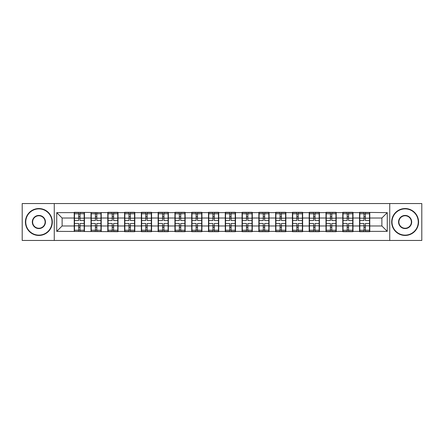 <?xml version="1.0" encoding="UTF-8"?>
<svg xmlns="http://www.w3.org/2000/svg" width="444" height="444" viewBox="0 0 444 444"><rect width="100%" height="100%" fill="white"/><g stroke="black" fill="none" stroke-linecap="round" stroke-linejoin="round"><path stroke-width="0.67" d="M389.738 240.454L421.8 240.454L421.8 203.546L389.738 203.546L389.738 240.454L54.262 240.454L54.262 203.546L22.2 203.546L22.2 240.454L54.262 240.454M389.738 203.546L54.262 203.546M381.884 225.979L381.884 218.021L369.78 218.021L369.78 225.979L381.884 225.979L387.262 231.363L387.262 212.637L359.557 212.315L359.557 218.021L352.997 218.021L352.997 225.979L359.557 225.979L359.557 218.021M387.262 231.363L369.78 231.363L369.78 231.685L359.557 231.685L359.557 231.363L352.997 231.363L352.997 231.685L342.774 231.685L342.774 231.363L336.208 231.363L336.208 231.685L325.99 231.685L325.99 231.363L319.425 231.363L319.425 231.685L309.202 231.685L309.202 231.363L302.642 231.363L302.642 231.685L292.418 231.685L292.418 231.363L285.858 231.363L285.858 231.685L275.635 231.685L275.635 231.363L269.07 231.363L269.07 231.685L258.852 231.685L258.852 231.363L252.286 231.363L252.286 231.685L242.069 231.685L242.069 231.363L235.503 231.363L235.503 231.685L225.28 231.685L225.28 231.363L218.72 231.363L218.72 231.685L208.497 231.685L208.497 231.363L201.931 231.363L201.931 231.685L191.714 231.685L191.714 231.363L185.148 231.363L185.148 231.685L174.93 231.685L174.93 231.363L168.365 231.363L168.365 231.685L158.142 231.685L158.142 231.363L151.582 231.363L151.582 231.685L141.358 231.685L141.358 231.363L134.798 231.363L134.798 231.685L124.575 231.685L124.575 231.363L118.01 231.363L118.01 231.685L56.738 231.363L56.738 212.637L74.22 212.637L74.22 218.021L62.116 218.021L62.116 225.979L74.22 225.979L74.22 218.021M359.557 212.637L352.997 212.637L352.997 212.315L342.774 212.315L342.774 212.637L336.208 212.637L336.208 212.315L325.99 212.315L325.99 212.637L319.425 212.637L319.425 212.315L309.202 212.315L309.202 212.637L302.642 212.637L302.642 212.315L292.418 212.315L292.418 212.637L285.858 212.637L285.858 212.315L275.635 212.315L275.635 212.637L269.07 212.637L269.07 212.315L258.852 212.315L258.852 212.637L252.286 212.637L252.286 212.315L242.069 212.315L242.069 212.637L235.503 212.637L235.503 212.315L225.28 212.315L225.28 212.637L218.72 212.637L218.72 212.315L208.497 212.315L208.497 212.637L201.931 212.637L201.931 212.315L191.714 212.315L191.714 212.637L185.148 212.637L185.148 212.315L174.93 212.315L174.93 212.637L168.365 212.637L168.365 212.315L158.142 212.315L158.142 212.637L151.582 212.637L151.582 212.315L141.358 212.315L141.358 212.637L134.798 212.637L134.798 212.315L124.575 212.315L124.575 212.637L118.01 212.637L118.01 212.315L107.792 212.315L107.792 212.637L74.22 212.315L74.22 212.637M359.557 225.979L359.557 231.363M352.997 225.979L352.997 231.363M352.997 212.637L352.997 218.021M336.208 225.979L342.774 225.979L342.774 218.021L336.208 218.021L336.208 231.363M342.774 225.979L342.774 231.363M342.774 212.637L342.774 218.021M336.208 212.637L336.208 218.021M319.425 225.979L325.99 225.979L325.99 218.021L319.425 218.021L319.425 231.363M325.99 225.979L325.99 231.363M325.99 212.637L325.99 218.021M319.425 212.637L319.425 218.021M302.642 225.979L309.202 225.979L309.202 218.021L302.642 218.021L302.642 231.363M309.202 225.979L309.202 231.363M309.202 212.637L309.202 218.021M302.642 212.637L302.642 218.021M285.858 225.979L292.418 225.979L292.418 218.021L285.858 218.021L285.858 231.363M292.418 225.979L292.418 231.363M292.418 212.637L292.418 218.021M285.858 212.637L285.858 218.021M269.07 225.979L275.635 225.979L275.635 218.021L269.07 218.021L269.07 231.363M275.635 225.979L275.635 231.363M275.635 212.637L275.635 218.021M269.07 212.637L269.07 218.021M252.286 225.979L258.852 225.979L258.852 218.021L252.286 218.021L252.286 231.363M258.852 225.979L258.852 231.363M258.852 212.637L258.852 218.021M252.286 212.637L252.286 218.021M235.503 225.979L242.069 225.979L242.069 218.021L235.503 218.021L235.503 231.363M242.069 225.979L242.069 231.363M242.069 212.637L242.069 218.021M235.503 212.637L235.503 218.021M218.72 225.979L225.28 225.979L225.28 218.021L218.72 218.021L218.72 231.363M225.28 225.979L225.28 231.363M225.28 212.637L225.28 218.021M218.72 212.637L218.72 218.021M201.931 225.979L208.497 225.979L208.497 218.021L201.931 218.021L201.931 231.363M208.497 225.979L208.497 231.363M208.497 212.637L208.497 218.021M201.931 212.637L201.931 218.021M185.148 225.979L191.714 225.979L191.714 218.021L185.148 218.021L185.148 231.363M191.714 225.979L191.714 231.363M191.714 212.637L191.714 218.021M185.148 212.637L185.148 218.021M168.365 225.979L174.93 225.979L174.93 218.021L168.365 218.021L168.365 231.363M174.93 225.979L174.93 231.363M174.93 212.637L174.93 218.021M168.365 212.637L168.365 218.021M151.582 225.979L158.142 225.979L158.142 218.021L151.582 218.021L151.582 231.363M158.142 225.979L158.142 231.363M158.142 212.637L158.142 218.021M151.582 212.637L151.582 218.021M134.798 225.979L141.358 225.979L141.358 218.021L134.798 218.021L134.798 231.363M141.358 225.979L141.358 231.363M141.358 212.637L141.358 218.021M134.798 212.637L134.798 218.021M118.01 225.979L124.575 225.979L124.575 218.021L118.01 218.021L118.01 231.363M124.575 225.979L124.575 231.363M124.575 212.637L124.575 218.021M118.01 212.637L118.01 218.021M101.226 225.979L107.792 225.979L107.792 218.021L101.226 218.021L101.226 231.363M107.792 225.979L107.792 231.363M107.792 212.637L107.792 218.021M101.226 212.637L101.226 218.021M84.443 225.979L91.003 225.979L91.003 218.021L84.443 218.021L84.443 231.363M91.003 225.979L91.003 231.363M91.003 212.637L91.003 218.021M84.443 212.637L84.443 218.021M74.22 225.979L74.22 231.363M62.116 225.979L56.738 231.363M56.738 212.637L62.116 218.021M369.78 225.979L369.78 231.363M369.78 212.637L369.78 218.021M387.262 212.637L381.884 218.021M74.492 218.187L78.632 218.187L78.632 212.587L74.492 212.587L74.492 223.454L78.632 223.454L78.632 225.813L80.031 225.802L80.031 223.454L84.171 223.454L84.171 212.587L80.031 212.587L80.031 213.769L84.171 213.769M78.632 216.628L80.031 216.628M80.031 213.93L78.632 213.93M74.492 220.546L78.632 220.546L78.632 218.187L80.031 218.198L80.031 220.546L84.171 220.546M74.492 213.769L78.632 213.769M78.632 230.07L80.031 230.07M78.632 227.372L80.031 227.372M74.492 231.413L78.632 231.413L78.632 230.231L74.492 230.231L74.492 231.413M74.492 223.454L74.492 225.813L78.632 225.813L78.632 230.231M74.492 225.813L74.492 230.231M84.171 223.454L84.171 231.413L80.031 231.413L80.031 230.231L84.171 230.231M84.171 225.813L80.031 225.813L80.031 230.231M84.171 218.187L80.031 218.187L80.031 213.769M91.275 218.187L95.416 218.187L95.416 212.587L91.275 212.587L91.275 223.454L95.416 223.454L95.416 225.813L96.814 225.802L96.814 223.454L100.96 223.454L100.96 212.587L96.814 212.587L96.814 213.769L100.96 213.769M95.416 216.628L96.814 216.628M96.814 213.93L95.416 213.93M91.275 220.546L95.416 220.546L95.416 218.187L96.814 218.198L96.814 220.546L100.96 220.546M91.275 213.769L95.416 213.769M95.416 230.07L96.814 230.07M95.416 227.372L96.814 227.372M91.275 231.413L95.416 231.413L95.416 230.231L91.275 230.231L91.275 231.413M91.275 223.454L91.275 225.813L95.416 225.813L95.416 230.231M91.275 225.813L91.275 230.231M100.96 223.454L100.96 231.413L96.814 231.413L96.814 230.231L100.96 230.231M100.96 225.813L96.814 225.813L96.814 230.231M100.96 218.187L96.814 218.187L96.814 213.769M108.059 218.187L112.199 218.187L112.199 212.587L108.059 212.587L108.059 223.454L112.199 223.454L112.199 225.813L113.597 225.802L113.597 223.454L117.743 223.454L117.743 212.587L113.597 212.587L113.597 213.769L117.743 213.769M112.199 216.628L113.597 216.628M113.597 213.93L112.199 213.93M108.059 220.546L112.199 220.546L112.199 218.187L113.597 218.198L113.597 220.546L117.743 220.546M108.059 213.769L112.199 213.769M112.199 230.07L113.597 230.07M112.199 227.372L113.597 227.372M108.059 231.413L112.199 231.413L112.199 230.231L108.059 230.231L108.059 231.413M108.059 223.454L108.059 225.813L112.199 225.813L112.199 230.231M108.059 225.813L108.059 230.231M117.743 223.454L117.743 231.413L113.597 231.413L113.597 230.231L117.743 230.231M117.743 225.813L113.597 225.813L113.597 230.231M117.743 218.187L113.597 218.187L113.597 213.769M124.842 218.187L128.988 218.187L128.988 212.587L124.842 212.587L124.842 223.454L128.988 223.454L128.988 225.813L130.386 225.802L130.386 223.454L134.526 223.454L134.526 212.587L130.386 212.587L130.386 213.769L134.526 213.769M128.988 216.628L130.386 216.628M130.386 213.93L128.988 213.93M124.842 220.546L128.988 220.546L128.988 218.187L130.386 218.198L130.386 220.546L134.526 220.546M124.842 213.769L128.988 213.769M128.988 230.07L130.386 230.07M128.988 227.372L130.386 227.372M124.842 231.413L128.988 231.413L128.988 230.231L124.842 230.231L124.842 231.413M124.842 223.454L124.842 225.813L128.988 225.813L128.988 230.231M124.842 225.813L124.842 230.231M134.526 223.454L134.526 231.413L130.386 231.413L130.386 230.231L134.526 230.231M134.526 225.813L130.386 225.813L130.386 230.231M134.526 218.187L130.386 218.187L130.386 213.769M141.63 218.187L145.771 218.187L145.771 212.587L141.63 212.587L141.63 223.454L145.771 223.454L145.771 225.813L147.169 225.802L147.169 223.454L151.31 223.454L151.31 212.587L147.169 212.587L147.169 213.769L151.31 213.769M145.771 216.628L147.169 216.628M147.169 213.93L145.771 213.93M141.63 220.546L145.771 220.546L145.771 218.187L147.169 218.198L147.169 220.546L151.31 220.546M141.63 213.769L145.771 213.769M145.771 230.07L147.169 230.07M145.771 227.372L147.169 227.372M141.63 231.413L145.771 231.413L145.771 230.231L141.63 230.231L141.63 231.413M141.63 223.454L141.63 225.813L145.771 225.813L145.771 230.231M141.63 225.813L141.63 230.231M151.31 223.454L151.31 231.413L147.169 231.413L147.169 230.231L151.31 230.231M151.31 225.813L147.169 225.813L147.169 230.231M151.31 218.187L147.169 218.187L147.169 213.769M158.414 218.187L162.554 218.187L162.554 212.587L158.414 212.587L158.414 223.454L162.554 223.454L162.554 225.813L163.953 225.802L163.953 223.454L168.098 223.454L168.098 212.587L163.953 212.587L163.953 213.769L168.098 213.769M162.554 216.628L163.953 216.628M163.953 213.93L162.554 213.93M158.414 220.546L162.554 220.546L162.554 218.187L163.953 218.198L163.953 220.546L168.098 220.546M158.414 213.769L162.554 213.769M162.554 230.07L163.953 230.07M162.554 227.372L163.953 227.372M158.414 231.413L162.554 231.413L162.554 230.231L158.414 230.231L158.414 231.413M158.414 223.454L158.414 225.813L162.554 225.813L162.554 230.231M158.414 225.813L158.414 230.231M168.098 223.454L168.098 231.413L163.953 231.413L163.953 230.231L168.098 230.231M168.098 225.813L163.953 225.813L163.953 230.231M168.098 218.187L163.953 218.187L163.953 213.769M38.878 235.126A13.126 13.126 0 0 0 52.004 222A13.126 13.126 0 0 0 38.878 208.874A13.126 13.126 0 0 0 25.752 222A13.126 13.126 0 0 0 38.878 235.126M38.878 208.552A13.448 13.448 0 0 1 52.325 222A13.448 13.448 0 0 1 38.878 235.448A13.448 13.448 0 0 1 25.43 222A13.448 13.448 0 0 1 38.878 208.552M38.878 228.566A6.566 6.566 0 0 1 32.312 222A6.566 6.566 0 0 1 38.878 215.434A6.566 6.566 0 0 1 45.438 222A6.566 6.566 0 0 1 38.878 228.566M38.878 215.762A6.238 6.238 0 0 0 32.634 222A6.238 6.238 0 0 0 38.878 228.238A6.238 6.238 0 0 0 45.116 222A6.238 6.238 0 0 0 38.878 215.762M405.122 235.126A13.126 13.126 0 0 0 418.248 222A13.126 13.126 0 0 0 405.122 208.874A13.126 13.126 0 0 0 391.997 222A13.126 13.126 0 0 0 405.122 235.126M405.122 208.552A13.448 13.448 0 0 1 418.57 222A13.448 13.448 0 0 1 405.122 235.448A13.448 13.448 0 0 1 391.675 222A13.448 13.448 0 0 1 405.122 208.552M405.122 228.566A6.566 6.566 0 0 1 398.562 222A6.566 6.566 0 0 1 405.122 215.434A6.566 6.566 0 0 1 411.688 222A6.566 6.566 0 0 1 405.122 228.566M405.122 215.762A6.238 6.238 0 0 0 398.884 222A6.238 6.238 0 0 0 405.122 228.238A6.238 6.238 0 0 0 411.366 222A6.238 6.238 0 0 0 405.122 215.762M175.197 218.187L179.337 218.187L179.337 212.587L175.197 212.587L175.197 223.454L179.337 223.454L179.337 225.813L180.736 225.802L180.736 223.454L184.882 223.454L184.882 212.587L180.736 212.587L180.736 213.769L184.882 213.769M179.337 216.628L180.736 216.628M180.736 213.93L179.337 213.93M175.197 220.546L179.337 220.546L179.337 218.187L180.736 218.198L180.736 220.546L184.882 220.546M175.197 213.769L179.337 213.769M179.337 230.07L180.736 230.07M179.337 227.372L180.736 227.372M175.197 231.413L179.337 231.413L179.337 230.231L175.197 230.231L175.197 231.413M175.197 223.454L175.197 225.813L179.337 225.813L179.337 230.231M175.197 225.813L175.197 230.231M184.882 223.454L184.882 231.413L180.736 231.413L180.736 230.231L184.882 230.231M184.882 225.813L180.736 225.813L180.736 230.231M184.882 218.187L180.736 218.187L180.736 213.769M191.98 218.187L196.126 218.187L196.126 212.587L191.98 212.587L191.98 223.454L196.126 223.454L196.126 225.813L197.525 225.802L197.525 223.454L201.665 223.454L201.665 212.587L197.525 212.587L197.525 213.769L201.665 213.769M196.126 216.628L197.525 216.628M197.525 213.93L196.126 213.93M191.98 220.546L196.126 220.546L196.126 218.187L197.525 218.198L197.525 220.546L201.665 220.546M191.98 213.769L196.126 213.769M196.126 230.07L197.525 230.07M196.126 227.372L197.525 227.372M191.98 231.413L196.126 231.413L196.126 230.231L191.98 230.231L191.98 231.413M191.98 223.454L191.98 225.813L196.126 225.813L196.126 230.231M191.98 225.813L191.98 230.231M201.665 223.454L201.665 231.413L197.525 231.413L197.525 230.231L201.665 230.231M201.665 225.813L197.525 225.813L197.525 230.231M201.665 218.187L197.525 218.187L197.525 213.769M208.769 218.187L212.909 218.187L212.909 212.587L208.769 212.587L208.769 223.454L212.909 223.454L212.909 225.813L214.308 225.802L214.308 223.454L218.448 223.454L218.448 212.587L214.308 212.587L214.308 213.769L218.448 213.769M212.909 216.628L214.308 216.628M214.308 213.93L212.909 213.93M208.769 220.546L212.909 220.546L212.909 218.187L214.308 218.198L214.308 220.546L218.448 220.546M208.769 213.769L212.909 213.769M212.909 230.07L214.308 230.07M212.909 227.372L214.308 227.372M208.769 231.413L212.909 231.413L212.909 230.231L208.769 230.231L208.769 231.413M208.769 223.454L208.769 225.813L212.909 225.813L212.909 230.231M208.769 225.813L208.769 230.231M218.448 223.454L218.448 231.413L214.308 231.413L214.308 230.231L218.448 230.231M218.448 225.813L214.308 225.813L214.308 230.231M218.448 218.187L214.308 218.187L214.308 213.769M225.552 218.187L229.692 218.187L229.692 212.587L225.552 212.587L225.552 223.454L229.692 223.454L229.692 225.813L231.091 225.802L231.091 223.454L235.231 223.454L235.231 212.587L231.091 212.587L231.091 213.769L235.231 213.769M229.692 216.628L231.091 216.628M231.091 213.93L229.692 213.93M225.552 220.546L229.692 220.546L229.692 218.187L231.091 218.198L231.091 220.546L235.231 220.546M225.552 213.769L229.692 213.769M229.692 230.07L231.091 230.07M229.692 227.372L231.091 227.372M225.552 231.413L229.692 231.413L229.692 230.231L225.552 230.231L225.552 231.413M225.552 223.454L225.552 225.813L229.692 225.813L229.692 230.231M225.552 225.813L225.552 230.231M235.231 223.454L235.231 231.413L231.091 231.413L231.091 230.231L235.231 230.231M235.231 225.813L231.091 225.813L231.091 230.231M235.231 218.187L231.091 218.187L231.091 213.769M242.335 218.187L246.476 218.187L246.476 212.587L242.335 212.587L242.335 223.454L246.476 223.454L246.476 225.813L247.874 225.802L247.874 223.454L252.02 223.454L252.02 212.587L247.874 212.587L247.874 213.769L252.02 213.769M246.476 216.628L247.874 216.628M247.874 213.93L246.476 213.93M242.335 220.546L246.476 220.546L246.476 218.187L247.874 218.198L247.874 220.546L252.02 220.546M242.335 213.769L246.476 213.769M246.476 230.07L247.874 230.07M246.476 227.372L247.874 227.372M242.335 231.413L246.476 231.413L246.476 230.231L242.335 230.231L242.335 231.413M242.335 223.454L242.335 225.813L246.476 225.813L246.476 230.231M242.335 225.813L242.335 230.231M252.02 223.454L252.02 231.413L247.874 231.413L247.874 230.231L252.02 230.231M252.02 225.813L247.874 225.813L247.874 230.231M252.02 218.187L247.874 218.187L247.874 213.769M259.118 218.187L263.264 218.187L263.264 212.587L259.118 212.587L259.118 223.454L263.264 223.454L263.264 225.813L264.663 225.802L264.663 223.454L268.803 223.454L268.803 212.587L264.663 212.587L264.663 213.769L268.803 213.769M263.264 216.628L264.663 216.628M264.663 213.93L263.264 213.93M259.118 220.546L263.264 220.546L263.264 218.187L264.663 218.198L264.663 220.546L268.803 220.546M259.118 213.769L263.264 213.769M263.264 230.07L264.663 230.07M263.264 227.372L264.663 227.372M259.118 231.413L263.264 231.413L263.264 230.231L259.118 230.231L259.118 231.413M259.118 223.454L259.118 225.813L263.264 225.813L263.264 230.231M259.118 225.813L259.118 230.231M268.803 223.454L268.803 231.413L264.663 231.413L264.663 230.231L268.803 230.231M268.803 225.813L264.663 225.813L264.663 230.231M268.803 218.187L264.663 218.187L264.663 213.769M275.902 218.187L280.047 218.187L280.047 212.587L275.902 212.587L275.902 223.454L280.047 223.454L280.047 225.813L281.446 225.802L281.446 223.454L285.586 223.454L285.586 212.587L281.446 212.587L281.446 213.769L285.586 213.769M280.047 216.628L281.446 216.628M281.446 213.93L280.047 213.93M275.902 220.546L280.047 220.546L280.047 218.187L281.446 218.198L281.446 220.546L285.586 220.546M275.902 213.769L280.047 213.769M280.047 230.07L281.446 230.07M280.047 227.372L281.446 227.372M275.902 231.413L280.047 231.413L280.047 230.231L275.902 230.231L275.902 231.413M275.902 223.454L275.902 225.813L280.047 225.813L280.047 230.231M275.902 225.813L275.902 230.231M285.586 223.454L285.586 231.413L281.446 231.413L281.446 230.231L285.586 230.231M285.586 225.813L281.446 225.813L281.446 230.231M285.586 218.187L281.446 218.187L281.446 213.769M292.69 218.187L296.831 218.187L296.831 212.587L292.69 212.587L292.69 223.454L296.831 223.454L296.831 225.813L298.229 225.802L298.229 223.454L302.37 223.454L302.37 212.587L298.229 212.587L298.229 213.769L302.37 213.769M296.831 216.628L298.229 216.628M298.229 213.93L296.831 213.93M292.69 220.546L296.831 220.546L296.831 218.187L298.229 218.198L298.229 220.546L302.37 220.546M292.69 213.769L296.831 213.769M296.831 230.07L298.229 230.07M296.831 227.372L298.229 227.372M292.69 231.413L296.831 231.413L296.831 230.231L292.69 230.231L292.69 231.413M292.69 223.454L292.69 225.813L296.831 225.813L296.831 230.231M292.69 225.813L292.69 230.231M302.37 223.454L302.37 231.413L298.229 231.413L298.229 230.231L302.37 230.231M302.37 225.813L298.229 225.813L298.229 230.231M302.37 218.187L298.229 218.187L298.229 213.769M309.474 218.187L313.614 218.187L313.614 212.587L309.474 212.587L309.474 223.454L313.614 223.454L313.614 225.813L315.012 225.802L315.012 223.454L319.158 223.454L319.158 212.587L315.012 212.587L315.012 213.769L319.158 213.769M313.614 216.628L315.012 216.628M315.012 213.93L313.614 213.93M309.474 220.546L313.614 220.546L313.614 218.187L315.012 218.198L315.012 220.546L319.158 220.546M309.474 213.769L313.614 213.769M313.614 230.07L315.012 230.07M313.614 227.372L315.012 227.372M309.474 231.413L313.614 231.413L313.614 230.231L309.474 230.231L309.474 231.413M309.474 223.454L309.474 225.813L313.614 225.813L313.614 230.231M309.474 225.813L309.474 230.231M319.158 223.454L319.158 231.413L315.012 231.413L315.012 230.231L319.158 230.231M319.158 225.813L315.012 225.813L315.012 230.231M319.158 218.187L315.012 218.187L315.012 213.769M326.257 218.187L330.403 218.187L330.403 212.587L326.257 212.587L326.257 223.454L330.403 223.454L330.403 225.813L331.801 225.802L331.801 223.454L335.942 223.454L335.942 212.587L331.801 212.587L331.801 213.769L335.942 213.769M330.403 216.628L331.801 216.628M331.801 213.93L330.403 213.93M326.257 220.546L330.403 220.546L330.403 218.187L331.801 218.198L331.801 220.546L335.942 220.546M326.257 213.769L330.403 213.769M330.403 230.07L331.801 230.07M330.403 227.372L331.801 227.372M326.257 231.413L330.403 231.413L330.403 230.231L326.257 230.231L326.257 231.413M326.257 223.454L326.257 225.813L330.403 225.813L330.403 230.231M326.257 225.813L326.257 230.231M335.942 223.454L335.942 231.413L331.801 231.413L331.801 230.231L335.942 230.231M335.942 225.813L331.801 225.813L331.801 230.231M335.942 218.187L331.801 218.187L331.801 213.769M343.04 218.187L347.186 218.187L347.186 212.587L343.04 212.587L343.04 223.454L347.186 223.454L347.186 225.813L348.584 225.802L348.584 223.454L352.725 223.454L352.725 212.587L348.584 212.587L348.584 213.769L352.725 213.769M347.186 216.628L348.584 216.628M348.584 213.93L347.186 213.93M343.04 220.546L347.186 220.546L347.186 218.187L348.584 218.198L348.584 220.546L352.725 220.546M343.04 213.769L347.186 213.769M347.186 230.07L348.584 230.07M347.186 227.372L348.584 227.372M343.04 231.413L347.186 231.413L347.186 230.231L343.04 230.231L343.04 231.413M343.04 223.454L343.04 225.813L347.186 225.813L347.186 230.231M343.04 225.813L343.04 230.231M352.725 223.454L352.725 231.413L348.584 231.413L348.584 230.231L352.725 230.231M352.725 225.813L348.584 225.813L348.584 230.231M352.725 218.187L348.584 218.187L348.584 213.769M359.829 218.187L363.969 218.187L363.969 212.587L359.829 212.587L359.829 223.454L363.969 223.454L363.969 225.813L365.368 225.802L365.368 223.454L369.508 223.454L369.508 212.587L365.368 212.587L365.368 213.769L369.508 213.769M363.969 216.628L365.368 216.628M365.368 213.93L363.969 213.93M359.829 220.546L363.969 220.546L363.969 218.187L365.368 218.198L365.368 220.546L369.508 220.546M359.829 213.769L363.969 213.769M363.969 230.07L365.368 230.07M363.969 227.372L365.368 227.372M359.829 231.413L363.969 231.413L363.969 230.231L359.829 230.231L359.829 231.413M359.829 223.454L359.829 225.813L363.969 225.813L363.969 230.231M359.829 225.813L359.829 230.231M369.508 223.454L369.508 231.413L365.368 231.413L365.368 230.231L369.508 230.231M369.508 225.813L365.368 225.813L365.368 230.231M369.508 218.187L365.368 218.187L365.368 213.769"/></g></svg>
